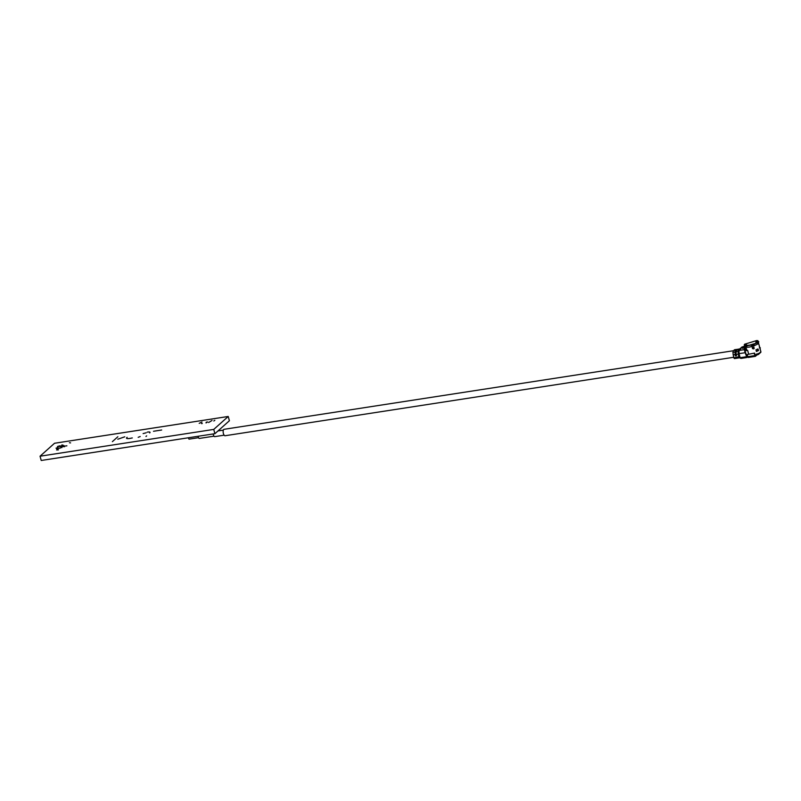 <?xml version="1.0" encoding="UTF-8"?>
<svg xmlns="http://www.w3.org/2000/svg" width="801" height="801" viewBox="0 0 801 801"><rect width="100%" height="100%" fill="white"/><g stroke="black" fill="none" stroke-linecap="round" stroke-linejoin="round"><path stroke-width="1.2" d="M65.732 445.987L66.883 445.807M228.225 416.47L229.396 420.745L214.918 433.681L41.221 460.475L40.05 456.21L213.747 429.416L228.225 416.47L54.528 443.263L40.05 456.21M214.918 433.681L213.747 429.416M117.857 436.755L112.38 441.641M117.817 439.218L124.786 436.805L117.817 439.218M132.285 437.947L129.592 438.477C126.618 438.838 125.797 438.447 127.139 437.296L126.538 438.277M145.972 436.475L146.633 435.874L145.972 436.475M140.205 436.545L138.183 437.306M143.109 433.591L146.152 432.8L143.109 433.591M150.047 432.32L149.687 432.94C150.538 432.009 149.717 431.739 147.234 432.139M161.662 430.007L153.512 431.268M199.199 423.329L201.972 422.017L199.199 423.329M201.492 423.619L202.283 423.499L201.492 423.619M208.64 422.517L212.015 420.465L208.64 422.517M206.027 422.928L207.629 421.937L206.027 422.928M206.428 422.057L206.037 422.648L206.428 422.057M213.807 420.986L214.828 420.325L213.807 420.986M69.407 442.753L70.598 442.873M58.964 446.367L57.552 446.407L58.964 446.367M60.395 448.069L59.354 448.079L60.395 448.069M57.662 448.73L56.661 448.74L57.662 448.73M58.133 447.519L57.131 447.539L58.133 447.519M60.445 446.558L59.544 446.568L60.445 446.558M63.329 445.746L62.418 445.767L63.329 445.746M64.28 446.067L63.509 446.057L64.28 446.067M61.537 447.118L60.826 447.098L61.537 447.118M58.373 449.842L56.691 449.812L58.373 449.842M63.079 446.608L62.298 446.598L63.079 446.608M64.34 445.716L63.559 445.706L64.34 445.716M61.927 446.097L61.026 446.107L61.927 446.097M57.021 448.119L56.02 448.139L57.021 448.119M58.964 448.47L57.912 448.48L58.964 448.47M61.947 447.569L60.906 447.579L61.947 447.569M64.691 446.668L63.539 446.688L64.691 446.668M66.853 445.847L65.702 445.867L66.853 445.847M62.939 445.036L61.707 445.066L62.939 445.036M58.964 445.927L60.325 445.887L58.964 445.927M56.611 449.942L58.383 449.892M60.345 445.947L58.904 446.047M224.14 435.183L214.758 436.635A2.563 1.081 -98.8 0 1 213.436 434.923A2.563 1.081 -98.8 0 1 213.256 433.942M213.997 436.175L199.349 438.427A1.992 0.841 -98.8 0 1 198.318 437.106A1.992 0.841 -98.8 0 1 198.167 436.265M198.528 437.686L188.996 439.158L188.315 437.787M733.416 350.738L224.09 429.306A3.254 1.372 81.2 0 0 223.409 433.571A3.254 1.372 81.2 0 0 225.081 435.734L733.406 357.326M221.767 427.564L215.299 433.351M751.879 346.012L753.371 345.341M753.951 344.47L751.859 344.861M749.576 345.351L754.192 344.08M753.511 345.842L751.959 346.322M751.839 344.79L751.208 345.001M753.661 344.891L751.108 345.281L754.071 344.52M745.11 350.528L746.132 349.606M753.07 345.611L751.859 345.942M753.02 345.461L751.799 345.652M744.019 348.205L745.391 347.774L745.29 346.603M745.391 347.774L744.91 348.205L746.292 348.395M741.506 347.223L743.398 346.583L744.89 348.775M742.397 348.455L742.096 347.394L745.1 346.703M745.15 350.828L747.663 350.438L748.645 354.012M746.472 355.634L747.263 355.514M746.572 349.076L746.712 350.277L747.663 350.438M746.712 350.277L745.07 350.538M746.852 357.516L741.075 358.407L747.794 357.096M747.083 357.356L746.782 356.295L747.503 356.034M753.32 344.61L753.22 344.46C757.846 342.748 759.188 341.546 757.255 340.856L757.816 340.595L758.377 342.177L758.777 341.717L758.046 343.889L753.651 346.032L753.32 344.61L758.377 342.177M753.651 346.032L753.28 344.951M757.255 340.856L756.765 342.858M756.705 342.838L756.795 340.525L745.591 343.919M744.97 344.47L744.309 344.57L744.429 345.672L751.588 344.941C746.592 346.062 744.389 345.902 744.97 344.47L745.341 345.331L747.643 345.601M746.692 346.372L745.3 344.47M751.678 345.101L752.009 346.513L749.436 347.053C746.182 347.484 744.87 347.143 745.531 346.052M754.232 348.165L753.841 348.876L752.6 348.655L752.009 346.513M744.429 345.672L745.32 346.653M756.244 340.775L756.795 340.525M745.921 343.919L747.313 345.812L755.834 343.299L755.984 340.956M744.93 344.019L746.152 345.501M752.439 348.405L753.691 348.635L754.081 347.924M754.572 353.091L747.003 354.573L754.572 353.091L755.163 355.233L759.228 353.231L758.417 354.463L758.046 353.411M747.003 354.573L748.304 357.406L755.453 356.295L754.162 353.461M756.605 353.932L756.905 355.003L755.453 356.295L754.742 355.604L747.593 356.705L748.304 357.406M758.417 354.463L760.91 352.18L760.139 348.896M760.079 348.775L760.83 351.489M760.359 347.914L759.849 347.994M739.473 349.016L740.685 349.196L738.382 349.356L738.672 350.417L739.774 350.097L739.473 349.016M738.162 350.498L737.431 349.336L738.382 349.356M736.57 351.749L735.568 349.987L734.367 349.807L735.568 349.987M736.409 349.496L737.611 349.667L735.318 349.827L735.608 350.898L736.71 350.578L736.409 349.496M735.098 350.968L734.367 349.807L735.318 349.827M733.926 358.017L733.315 356.996M733.055 354.893L735.098 354.573L735.108 350.007L733.536 350.548L732.885 352.39L733.866 357.827L734.577 358.528L740.164 357.667L738.973 357.036L738.172 354.102L738.472 350.608M738.943 350.838L738.582 353.732L739.393 356.665L733.866 357.827L734.577 358.528M735.098 354.573L735.468 355.914L735.879 355.544L735.879 351.319L735.108 350.007M738.172 349.536L736.6 350.077L735.949 351.909L736.119 354.422L738.172 354.102M735.468 355.914L736.489 355.754L736.119 354.422M744.069 348.575L745.08 352.42M744.86 350.548L746.782 356.295M744.319 349.056L743.809 348.395M744.279 348.996L744.189 347.514L744.479 348.585M744.189 347.514L740.474 348.145L739.043 350.478L739.023 353.652L745.15 352.71L744.98 350.207M738.973 357.036L741.325 358.327L740.134 357.697L739.023 353.652M740.134 357.697L746.272 356.755L746.973 357.456L745.15 352.71M756.905 355.003L758.337 354.473M760.139 349.076L759.308 346.923M758.487 350.558L756.424 351.489L755.984 349.887L758.046 348.956L758.487 350.558L756.404 351.489M757.806 350.718L757.366 349.116M755.063 354.863L755.834 354.633M744.56 349.436L745.06 348.745M752.319 347.654L753.881 347.183M745.13 348.315L745.471 349.576M756.625 341.957L756.955 343.148M734.928 352.07L732.885 352.39M735.949 351.909L737.991 351.599M744.67 349.606L739.043 350.478M759.228 353.231L760.88 351.749M756.094 349.687L756.534 351.289M218.313 430.888L223.359 430.107M746.101 349.476L744.72 349.687M749.386 345.381L754.372 344.009M745.11 346.292L743.028 346.613M745.3 347.424L744.209 347.584M744.91 348.215L745.29 349.596M757.376 342.518L753.19 344.43M748.184 357.466L755.333 356.355M739.744 348.936L737.701 349.256M736.68 349.406L734.637 349.727M735.628 350.097L735.919 351.158M738.973 350.638L738.692 349.606M739.423 357.647L740.585 358.307M734.457 358.588L739.653 357.787M758.527 343.048L759.698 347.294M745.33 346.683L746.202 349.857"/></g></svg>
